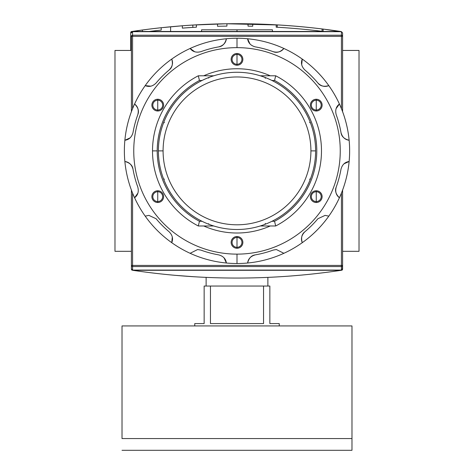 <?xml version="1.0" encoding="UTF-8"?>
<svg xmlns="http://www.w3.org/2000/svg" width="474" height="474" viewBox="0 0 474 474"><rect width="100%" height="100%" fill="white"/><g stroke="black" fill="none" stroke-linecap="round" stroke-linejoin="round"><path stroke-width="0.71" d="M359.019 50.451L342.595 50.451L359.019 50.451L359.019 251.315L342.595 251.315L359.019 251.315L359.019 50.451M131.405 50.451L114.981 50.451L114.981 251.315L114.981 50.451L131.405 50.451M131.405 251.315L114.981 251.315L131.405 251.315M201.569 31.48L201.569 29.803L272.432 29.803L272.432 31.48M342.595 265.416L341.422 265.416L341.422 270.085L132.578 270.085L132.578 265.416L341.422 265.416L341.422 266.548L132.578 266.548L132.578 265.416L131.405 265.416L132.578 265.416L132.578 193.102L132.578 265.416L342.595 265.416A1.173 1.132 180 0 1 341.422 266.548L132.578 266.548A1.173 1.132 180 0 1 131.405 265.416L131.405 190.08L131.405 269.291L131.725 269.996L132.649 270.287L131.725 269.996L131.405 269.291L131.405 265.416A1.173 1.132 0 0 0 132.578 266.548L132.578 270.085L131.405 268.871L132.578 270.085L341.422 270.085L341.422 266.548A1.173 1.132 -0 0 0 342.595 265.416L342.595 190.08L342.595 269.291L342.595 265.416L342.595 268.871L341.422 270.085L342.595 268.871L342.595 265.416L342.275 269.996L342.595 269.291M341.795 270.221L341.351 270.287C271.786 280.649 202.214 280.649 132.649 270.287C202.214 280.649 271.786 280.649 341.351 270.287L341.795 270.221M174.065 275.246L193.937 276.745L174.065 275.246M290.971 275.992L302.702 274.991L290.971 275.992M193.078 276.692L194.245 276.763M170.604 26.775L182.336 25.774L182.336 28.126A701.615 701.615 0 0 1 182.342 28.126A701.615 701.615 0 0 1 192.847 27.391L192.847 25.045L192.847 27.391L182.336 28.126A701.615 701.615 0 0 1 196.414 27.184L196.414 24.832A703.961 703.961 0 0 0 182.336 25.774L161.213 27.717L161.213 30.075A701.615 701.615 0 0 0 149.174 31.48A701.615 701.615 0 0 1 161.213 30.075A701.615 701.615 0 0 0 149.174 31.48A701.615 701.615 0 0 1 161.213 30.075A701.615 701.615 0 0 0 149.174 31.48A701.615 701.615 0 0 1 161.213 30.075A701.615 701.615 0 0 0 149.174 31.48A701.615 701.615 0 0 1 161.213 30.075A701.615 701.615 0 0 0 149.174 31.48A701.615 701.615 0 0 1 161.213 30.075L161.213 27.717L182.336 25.774L170.604 26.775L170.604 31.48L170.604 26.775L182.336 25.774L182.336 28.126L192.847 27.391L192.847 25.045L226.536 23.765L279.133 25.004L226.554 23.765L193.185 25.021M285.016 25.389L286.403 25.483L285.016 25.389M292.76 25.969L285.247 25.406M131.031 31.764L131.648 32.386L131.031 31.764L131.511 31.545L142.443 29.986L131.031 31.764L130.711 32.475L130.711 50.451L130.711 32.475L131.031 31.764L131.95 31.48C201.521 21.117 271.087 21.117 340.658 31.48C271.087 21.117 201.521 21.117 131.95 31.48L131.227 31.634M258.3 24.044L276.194 24.832L276.194 27.184A701.615 701.615 0 0 1 323.126 31.438L323.126 29.074L341.28 31.592M196.414 24.832L196.414 27.184A701.615 701.615 0 0 0 182.336 28.126A701.615 701.615 0 0 1 182.342 28.126A701.615 701.615 0 0 1 192.847 27.391L182.336 28.126A701.615 701.615 0 0 1 196.414 27.184L196.414 24.832L215.184 24.014A703.961 703.961 0 0 1 245.307 23.759A703.961 703.961 0 0 0 226.916 23.765A703.961 703.961 0 0 0 215.184 24.014L196.414 24.832A703.961 703.961 0 0 0 182.336 25.774L182.336 28.126L192.847 27.391L192.847 25.045L226.536 23.765L192.847 25.045M213.353 24.073L214.87 24.026M259.77 24.091L258.887 24.061M259.154 24.073L259.562 24.085M341.576 31.764L323.126 29.074A703.961 703.961 0 0 0 276.194 24.832L263.544 24.227M252.731 23.89A703.961 703.961 0 0 0 248.038 23.801A703.961 703.961 0 0 1 252.731 23.89A703.961 703.961 0 0 0 248.038 23.801L248.038 26.147A701.615 701.615 0 0 1 252.731 26.236L252.731 23.89M322.071 28.944L322.071 31.308L322.071 28.944A703.961 703.961 0 0 1 323.126 29.074A703.961 703.961 0 0 0 276.194 24.832A703.961 703.961 0 0 1 277.249 24.891L277.249 27.243L277.249 24.891L226.536 23.765A703.961 703.961 0 0 1 245.307 23.759M161.213 30.075L161.213 27.717A703.961 703.961 0 0 0 142.443 29.986A703.961 703.961 0 0 1 161.213 27.717A703.961 703.961 0 0 0 142.443 29.986A703.961 703.961 0 0 1 161.213 27.717A703.961 703.961 0 0 0 142.443 29.986A703.961 703.961 0 0 1 161.213 27.717A703.961 703.961 0 0 0 142.443 29.986L142.443 31.48L142.443 29.986A703.961 703.961 0 0 1 161.213 27.717A703.961 703.961 0 0 0 142.443 29.986L142.443 31.48M226.916 26.111L226.916 23.765A703.961 703.961 0 0 0 217.53 23.949L217.53 26.295A701.615 701.615 0 0 1 226.916 26.111L226.916 23.765L226.916 26.111A701.615 701.615 0 0 0 217.53 26.295L217.53 23.949L217.53 26.295A701.615 701.615 0 0 1 226.916 26.111M248.038 26.147L248.038 23.801L248.038 26.147A701.615 701.615 0 0 1 252.731 26.236M285.247 27.759L292.76 28.322L285.247 27.759M341.422 31.681L132.578 31.681L131.405 32.896L132.578 31.681L132.578 35.218A1.173 1.132 180 0 0 131.405 36.35L131.405 111.686L131.405 36.35A1.173 1.132 -0 0 1 132.578 35.218L341.422 35.218L341.422 31.681L342.595 32.896L342.595 111.686L342.595 36.35A1.173 1.132 180 0 0 341.422 35.218A1.173 1.132 0 0 1 342.595 36.35L342.595 32.896L341.422 31.681L132.578 31.681L132.578 108.659L132.578 35.218L341.422 35.218L341.422 36.35L131.405 36.35L341.422 36.35L341.422 31.681M158.393 150.88A78.607 78.607 0 0 1 237 72.273A78.607 78.607 0 0 1 315.607 150.88A78.607 78.607 0 0 1 237 229.493A78.607 78.607 0 0 1 158.393 150.88L163.086 150.88A73.914 73.914 0 0 1 237 76.966A73.914 73.914 0 0 1 310.914 150.88L315.607 150.88A78.607 78.607 0 0 0 237 72.273A78.607 78.607 0 0 0 158.393 150.88A78.607 78.607 0 0 0 237 229.493A78.607 78.607 0 0 0 315.607 150.88M208.613 223.704L209.058 224.356M274.547 80.485L271.981 80.485L274.547 80.485A79.78 79.78 0 0 1 274.547 221.281A79.78 79.78 0 0 0 274.547 80.485L275.702 75.793A84.473 84.473 0 0 1 275.702 225.974L260.262 225.974L275.702 225.974L274.547 221.281L271.981 221.281L274.547 221.281L275.702 225.974A84.473 84.473 0 0 0 275.702 75.793L274.547 80.485M157.22 150.88A79.78 79.78 0 0 1 199.453 80.485L202.019 80.485L199.453 80.485A79.78 79.78 0 0 0 199.453 221.281L202.019 221.281L199.453 221.281L198.298 225.974A84.473 84.473 0 0 1 198.298 75.793L213.738 75.793L198.298 75.793L199.453 80.485L198.298 75.793A84.473 84.473 0 0 0 198.298 225.974L199.453 221.281A79.78 79.78 0 0 1 157.22 150.88L152.527 150.88M260.262 75.793L275.702 75.793L260.262 75.793M213.738 225.974L198.298 225.974L213.738 225.974M265.339 78.317L264.942 77.404M310.476 122.944L309.569 122.541M309.569 179.219L310.476 178.822M264.942 224.356L265.339 223.45M163.524 178.822L164.431 179.219M164.431 122.541L163.524 122.944M209.058 77.404L208.613 78.062M267.875 286.041L267.875 277.385L267.875 286.041M206.125 286.041L206.125 277.385L206.125 286.041M279.239 323.588L279.239 325.934L279.239 323.588L269.854 323.588L269.854 286.041L263.55 286.041L269.854 286.041L269.854 323.588L279.239 323.588L269.854 323.588M263.55 286.041L263.55 323.588L210.45 323.588L210.45 286.041L263.55 286.041L263.55 323.588L210.45 323.588L210.45 286.041L204.146 286.041L263.55 286.041M204.146 286.041L204.146 323.588L194.761 323.588L194.761 325.934L194.761 323.588L204.146 323.588L204.146 286.041M351.981 438.569L351.981 450.3L122.019 450.3L351.981 450.3L351.981 325.934L122.019 325.934L351.981 325.934L351.981 438.569L122.019 438.569L122.019 325.934L122.019 438.569M157.747 100.198A4.93 4.93 0 0 0 152.818 105.127A4.93 4.93 0 0 0 157.747 110.051A4.93 4.93 0 0 0 162.671 105.127A4.93 4.93 0 0 0 157.747 100.198A4.93 4.93 0 0 0 152.818 105.127A4.93 4.93 0 0 0 157.747 110.051L157.747 110.993A5.866 5.866 0 0 0 163.613 105.127A5.866 5.866 0 0 0 157.747 99.256A5.866 5.866 0 0 0 151.881 105.127A5.866 5.866 0 0 0 157.747 110.993A5.866 5.866 0 0 1 151.881 105.127A5.866 5.866 0 0 1 157.747 99.256L157.747 110.051A4.93 4.93 0 0 0 162.671 105.127A4.93 4.93 0 0 0 157.747 100.198M218.698 46.885A105.595 105.595 0 0 0 200.858 51.666A105.595 105.595 0 0 1 218.698 46.885C223.272 45.623 225.837 42.909 226.388 38.75A112.634 112.634 0 0 1 283.879 253.3A112.634 112.634 0 0 1 247.612 263.017C248.163 258.857 250.728 256.144 255.302 254.876A105.595 105.595 0 0 0 273.142 250.1L276.36 249.531L283.879 253.3A112.634 112.634 0 0 0 302.258 242.688C300.658 238.807 301.523 235.175 304.853 231.792A105.595 105.595 0 0 0 317.912 218.733L325.105 215.38L328.802 216.138A112.634 112.634 0 0 0 339.414 197.759C336.09 195.199 335.023 191.62 336.214 187.029A105.595 105.595 0 0 0 340.996 169.188C342.252 164.626 344.959 162.061 349.131 161.492A112.634 112.634 0 0 0 349.131 140.268C344.977 139.717 342.264 137.152 340.996 132.578A105.595 105.595 0 0 0 336.214 114.738C335.017 110.158 336.084 106.579 339.414 104.007A112.634 112.634 0 0 0 328.802 85.628C324.927 87.228 321.295 86.363 317.912 83.033A105.595 105.595 0 0 0 304.853 69.974C301.523 66.603 300.658 62.971 302.258 59.078A112.634 112.634 0 0 0 283.879 48.467C281.319 51.79 277.74 52.857 273.142 51.666A105.595 105.595 0 0 0 255.302 46.885C250.74 45.634 248.175 42.921 247.612 38.75A112.634 112.634 0 0 0 226.388 38.75C225.837 42.909 223.272 45.623 218.698 46.885C222.543 46.399 225.109 43.685 226.388 38.75A112.634 112.634 0 0 0 171.742 59.078C173.342 62.953 172.477 66.585 169.147 69.974C172.24 67.622 173.105 63.99 171.742 59.078A112.634 112.634 0 0 0 134.586 104.007C137.91 106.561 138.977 110.14 137.786 114.738C139.285 111.159 138.218 107.58 134.586 104.007A112.634 112.634 0 0 0 124.869 161.492C129.023 162.049 131.736 164.614 133.004 169.188C132.519 165.337 129.805 162.772 124.869 161.492A112.634 112.634 0 0 0 145.198 216.138L148.895 215.38L156.088 218.733L148.895 215.38L145.198 216.138A112.634 112.634 0 0 0 190.121 253.3L197.64 249.531L190.121 253.3A112.634 112.634 0 0 1 145.198 216.138L148.895 215.38L145.198 216.138A112.634 112.634 0 0 1 237 38.246L237 47.637A103.249 103.249 0 0 1 340.249 150.88A103.249 103.249 0 0 1 237 254.129A103.249 103.249 0 0 0 340.249 150.88A103.249 103.249 0 0 0 237 47.637A103.249 103.249 0 0 0 133.751 150.88A103.249 103.249 0 0 0 237 254.129L237 263.514A112.634 112.634 0 0 1 190.121 253.3A112.634 112.634 0 0 0 226.388 263.017C225.825 258.845 223.26 256.132 218.698 254.876C223.26 256.132 225.825 258.845 226.388 263.017A112.634 112.634 0 0 0 247.612 263.017A112.634 112.634 0 0 1 237 263.514M157.747 190.773A5.866 5.866 0 0 0 151.881 196.639A5.866 5.866 0 0 0 157.747 202.505A5.866 5.866 0 0 0 163.613 196.639A5.866 5.866 0 0 0 157.747 190.773L157.747 191.709A4.93 4.93 0 0 0 152.818 196.639A4.93 4.93 0 0 0 157.747 201.569A4.93 4.93 0 0 0 162.671 196.639A4.93 4.93 0 0 0 157.747 191.709A4.93 4.93 0 0 0 152.818 196.639A4.93 4.93 0 0 0 157.747 201.569L157.747 202.505A5.866 5.866 0 0 1 151.881 196.639A5.866 5.866 0 0 1 157.747 190.773A5.866 5.866 0 0 1 163.613 196.639A5.866 5.866 0 0 1 157.747 202.505M237 236.532A5.866 5.866 0 0 0 231.134 242.398A5.866 5.866 0 0 0 237 248.263A5.866 5.866 0 0 0 242.866 242.398A5.866 5.866 0 0 0 237 236.532L237 237.468A4.93 4.93 0 0 0 232.07 242.398A4.93 4.93 0 0 0 237 247.327A4.93 4.93 0 0 0 241.93 242.398A4.93 4.93 0 0 0 237 237.468A4.93 4.93 0 0 0 232.07 242.398A4.93 4.93 0 0 0 237 247.327L237 248.263A5.866 5.866 0 0 1 231.134 242.398A5.866 5.866 0 0 1 237 236.532A5.866 5.866 0 0 1 242.866 242.398A5.866 5.866 0 0 1 237 248.263M316.253 190.773A5.866 5.866 0 0 0 310.387 196.639A5.866 5.866 0 0 0 316.253 202.505A5.866 5.866 0 0 0 322.119 196.639A5.866 5.866 0 0 0 316.253 190.773L316.253 191.709A4.93 4.93 0 0 0 311.329 196.639A4.93 4.93 0 0 0 316.253 201.569A4.93 4.93 0 0 0 321.182 196.639A4.93 4.93 0 0 0 316.253 191.709A4.93 4.93 0 0 0 311.329 196.639A4.93 4.93 0 0 0 316.253 201.569L316.253 202.505A5.866 5.866 0 0 1 310.387 196.639A5.866 5.866 0 0 1 316.253 190.773A5.866 5.866 0 0 1 322.119 196.639A5.866 5.866 0 0 1 316.253 202.505M316.253 99.256A5.866 5.866 0 0 0 310.387 105.127A5.866 5.866 0 0 0 316.253 110.993A5.866 5.866 0 0 0 322.119 105.127A5.866 5.866 0 0 0 316.253 99.256L316.253 100.198A4.93 4.93 0 0 0 311.329 105.127A4.93 4.93 0 0 0 316.253 110.051A4.93 4.93 0 0 0 321.182 105.127A4.93 4.93 0 0 0 316.253 100.198A4.93 4.93 0 0 0 311.329 105.127A4.93 4.93 0 0 0 316.253 110.051L316.253 110.993A5.866 5.866 0 0 1 310.387 105.127A5.866 5.866 0 0 1 316.253 99.256A5.866 5.866 0 0 1 322.119 105.127A5.866 5.866 0 0 1 316.253 110.993M237 53.503A5.866 5.866 0 0 0 231.134 59.369A5.866 5.866 0 0 0 237 65.234A5.866 5.866 0 0 0 242.866 59.369A5.866 5.866 0 0 0 237 53.503L237 54.439A4.93 4.93 0 0 0 232.07 59.369A4.93 4.93 0 0 0 237 64.292A4.93 4.93 0 0 0 241.93 59.369A4.93 4.93 0 0 0 237 54.439A4.93 4.93 0 0 0 232.07 59.369A4.93 4.93 0 0 0 237 64.292L237 65.234A5.866 5.866 0 0 1 231.134 59.369A5.866 5.866 0 0 1 237 53.503A5.866 5.866 0 0 1 242.866 59.369A5.866 5.866 0 0 1 237 65.234M237 233.012A82.126 82.126 0 0 1 203.731 225.974A82.126 82.126 0 0 0 270.269 225.974A82.126 82.126 0 0 1 237 233.012M203.731 75.793A82.126 82.126 0 0 1 270.269 75.793A82.126 82.126 0 0 0 203.731 75.793M325.105 215.38L328.802 216.138A112.634 112.634 0 0 1 302.258 242.688C300.658 238.807 301.523 235.175 304.853 231.792A105.595 105.595 0 0 0 317.912 218.733L325.105 215.38M283.879 48.467A112.634 112.634 0 0 0 247.612 38.75C248.175 42.921 250.74 45.634 255.302 46.885A105.595 105.595 0 0 1 273.142 51.666C276.721 53.171 280.3 52.104 283.879 48.467C281.319 51.79 277.74 52.857 273.142 51.666M328.802 85.628A112.634 112.634 0 0 0 302.258 59.078C300.658 62.971 301.523 66.603 304.853 69.974A105.595 105.595 0 0 1 317.912 83.033C320.258 86.12 323.89 86.985 328.802 85.628C324.927 87.228 321.295 86.363 317.912 83.033M349.131 140.268A112.634 112.634 0 0 0 339.414 104.007C336.084 106.579 335.017 110.158 336.214 114.738A105.595 105.595 0 0 1 340.996 132.578C341.481 136.429 344.195 138.995 349.131 140.268C344.977 139.717 342.264 137.152 340.996 132.578M339.414 197.759A112.634 112.634 0 0 0 349.131 161.492C344.959 162.061 342.252 164.626 340.996 169.188A105.595 105.595 0 0 1 336.214 187.029C334.715 190.607 335.782 194.186 339.414 197.759C336.09 195.199 335.023 191.62 336.214 187.029M247.612 263.017A112.634 112.634 0 0 0 283.879 253.3L276.36 249.531L273.142 250.1A105.595 105.595 0 0 1 255.302 254.876C251.457 255.368 248.891 258.075 247.612 263.017C248.163 258.857 250.728 256.144 255.302 254.876M200.858 51.666C196.277 52.863 192.699 51.796 190.121 48.467C192.699 51.796 196.277 52.863 200.858 51.666M169.147 69.974A105.595 105.595 0 0 0 156.088 83.033C152.723 86.357 149.091 87.222 145.198 85.628C149.091 87.222 152.723 86.357 156.088 83.033A105.595 105.595 0 0 1 169.147 69.974C172.477 66.585 173.342 62.953 171.742 59.078M137.786 114.738A105.595 105.595 0 0 0 133.004 132.578C131.748 137.14 129.041 139.706 124.869 140.268C129.041 139.706 131.748 137.14 133.004 132.578A105.595 105.595 0 0 1 137.786 114.738C138.977 110.14 137.91 106.561 134.586 104.007M133.004 169.188A105.595 105.595 0 0 0 137.786 187.029C138.983 191.609 137.916 195.181 134.586 197.759C137.916 195.181 138.983 191.609 137.786 187.029A105.595 105.595 0 0 1 133.004 169.188C131.736 164.614 129.023 162.049 124.869 161.492M156.088 218.733A105.595 105.595 0 0 0 169.147 231.792C172.477 235.157 173.342 238.789 171.742 242.688C173.342 238.789 172.477 235.157 169.147 231.792A105.595 105.595 0 0 1 156.088 218.733M197.64 249.531L200.858 250.1A105.595 105.595 0 0 0 218.698 254.876A105.595 105.595 0 0 1 200.858 250.1L197.64 249.531L190.121 253.3M237 31.48L237 29.803L206.012 29.803M237 29.803L267.988 29.803M189.227 276.443L189.867 276.484M186.815 276.271L186.513 276.253M186.329 276.241L186.732 276.265M186.756 276.271L187.064 276.289M192.669 276.668L191.472 276.591M132.649 270.287L341.351 270.287L132.649 270.287M277.249 24.891L226.536 23.765A703.961 703.961 0 0 0 215.184 24.014L215.184 24.014M257.423 24.014L258.2 24.038M340.658 31.48L131.95 31.48L340.658 31.48M182.336 28.126L182.336 25.774M323.126 29.074L323.126 31.438L323.126 29.074M276.194 27.184L276.194 24.832L276.194 27.184A701.615 701.615 0 0 1 323.126 31.438M342.595 36.35L341.422 36.35L341.422 108.659L341.422 36.35L342.595 36.35L342.595 32.896M131.405 265.416L131.405 268.871M341.422 265.416L341.422 193.102L341.422 265.416M310.914 150.88A73.914 73.914 0 0 1 237 224.8A73.914 73.914 0 0 1 163.086 150.88A73.914 73.914 0 0 0 237 224.8A73.914 73.914 0 0 0 310.914 150.88A73.914 73.914 0 0 0 237 76.966A73.914 73.914 0 0 0 163.086 150.88M157.747 191.709L157.747 201.569A4.93 4.93 0 0 0 162.671 196.639A4.93 4.93 0 0 0 157.747 191.709M237 237.468L237 247.327A4.93 4.93 0 0 0 241.93 242.398A4.93 4.93 0 0 0 237 237.468M316.253 191.709L316.253 201.569A4.93 4.93 0 0 0 321.182 196.639A4.93 4.93 0 0 0 316.253 191.709M316.253 100.198L316.253 110.051A4.93 4.93 0 0 0 321.182 105.127A4.93 4.93 0 0 0 316.253 100.198M237 54.439L237 64.292A4.93 4.93 0 0 0 241.93 59.369A4.93 4.93 0 0 0 237 54.439M237 254.129A103.249 103.249 0 0 1 133.751 150.88A103.249 103.249 0 0 1 237 47.637M157.747 110.993A5.866 5.866 0 0 0 163.613 105.127A5.866 5.866 0 0 0 157.747 99.256M194.731 51.773L190.121 48.467M249.952 43.916L247.612 38.75M301.695 64.719L302.258 59.078M336.113 108.611L339.414 104.007M343.97 163.832L349.131 161.492M304.853 231.792C301.76 234.138 300.895 237.77 302.258 242.688M224.048 257.85L226.388 263.017M172.305 237.041L171.742 242.688M137.887 193.149L134.586 197.759M130.03 137.934L124.869 140.268M150.839 86.185L145.198 85.628"/></g></svg>
